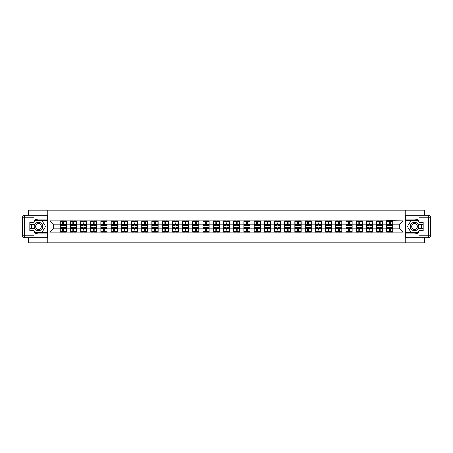 <?xml version="1.0" encoding="UTF-8"?>
<svg xmlns="http://www.w3.org/2000/svg" width="453" height="453" viewBox="0 0 453 453"><rect width="100%" height="100%" fill="white"/><g stroke="black" fill="none" stroke-linecap="round" stroke-linejoin="round"><path stroke-width="0.68" d="M28.346 237.729L28.346 242.865L424.654 242.865L424.654 237.729M424.654 215.271L424.654 210.135L405.146 210.135L405.146 242.865M405.146 210.135L28.346 210.135L28.346 215.271M47.854 242.865L47.854 210.135M399.716 228.924L399.716 224.076L393.006 224.076L393.006 228.924L399.716 228.924L402.989 232.196L402.989 220.804L386.783 220.611L386.783 224.076L382.791 224.076L382.791 228.924L386.783 228.924L386.783 224.076M402.989 232.196L50.011 232.196L50.011 220.804L59.994 220.804L59.994 224.076L53.284 224.076L53.284 228.924L59.994 228.924L59.994 224.076M386.783 220.804L59.994 220.804M386.783 228.924L386.783 232.196M382.791 228.924L382.791 232.196M382.791 220.804L382.791 224.076M372.581 228.924L376.573 228.924L376.573 224.076L372.581 224.076L372.581 232.196M376.573 228.924L376.573 232.196M376.573 220.804L376.573 224.076M372.581 220.804L372.581 224.076M362.366 228.924L366.358 228.924L366.358 224.076L362.366 224.076L362.366 232.196M366.358 228.924L366.358 232.196M366.358 220.804L366.358 224.076M362.366 220.804L362.366 224.076M352.157 228.924L356.149 228.924L356.149 224.076L352.157 224.076L352.157 232.196M356.149 228.924L356.149 232.196M356.149 220.804L356.149 224.076M352.157 220.804L352.157 224.076M341.941 228.924L345.933 228.924L345.933 224.076L341.941 224.076L341.941 232.196M345.933 228.924L345.933 232.196M345.933 220.804L345.933 224.076M341.941 220.804L341.941 224.076M331.732 228.924L335.724 228.924L335.724 224.076L331.732 224.076L331.732 232.196M335.724 228.924L335.724 232.196M335.724 220.804L335.724 224.076M331.732 220.804L331.732 224.076M321.517 228.924L325.514 228.924L325.514 224.076L321.517 224.076L321.517 232.196M325.514 228.924L325.514 232.196M325.514 220.804L325.514 224.076M321.517 220.804L321.517 224.076M311.307 228.924L315.299 228.924L315.299 224.076L311.307 224.076L311.307 232.196M315.299 228.924L315.299 232.196M315.299 220.804L315.299 224.076M311.307 220.804L311.307 224.076M301.092 228.924L305.09 228.924L305.09 224.076L301.092 224.076L301.092 232.196M305.09 228.924L305.09 232.196M305.09 220.804L305.09 224.076M301.092 220.804L301.092 224.076M290.883 228.924L294.875 228.924L294.875 224.076L290.883 224.076L290.883 232.196M294.875 228.924L294.875 232.196M294.875 220.804L294.875 224.076M290.883 220.804L290.883 224.076M280.667 228.924L284.665 228.924L284.665 224.076L280.667 224.076L280.667 232.196M284.665 228.924L284.665 232.196M284.665 220.804L284.665 224.076M280.667 220.804L280.667 224.076M270.458 228.924L274.45 228.924L274.45 224.076L270.458 224.076L270.458 232.196M274.45 228.924L274.45 232.196M274.45 220.804L274.45 224.076M270.458 220.804L270.458 224.076M260.249 228.924L264.241 228.924L264.241 224.076L260.249 224.076L260.249 232.196M264.241 228.924L264.241 232.196M264.241 220.804L264.241 224.076M260.249 220.804L260.249 224.076M250.033 228.924L254.025 228.924L254.025 224.076L250.033 224.076L250.033 232.196M254.025 228.924L254.025 232.196M254.025 220.804L254.025 224.076M250.033 220.804L250.033 224.076M239.824 228.924L243.816 228.924L243.816 224.076L239.824 224.076L239.824 232.196M243.816 228.924L243.816 232.196M243.816 220.804L243.816 224.076M239.824 220.804L239.824 224.076M229.609 228.924L233.601 228.924L233.601 224.076L229.609 224.076L229.609 232.196M233.601 228.924L233.601 232.196M233.601 220.804L233.601 224.076M229.609 220.804L229.609 224.076M219.399 228.924L223.391 228.924L223.391 224.076L219.399 224.076L219.399 232.196M223.391 228.924L223.391 232.196M223.391 220.804L223.391 224.076M219.399 220.804L219.399 224.076M209.184 228.924L213.176 228.924L213.176 224.076L209.184 224.076L209.184 232.196M213.176 228.924L213.176 232.196M213.176 220.804L213.176 224.076M209.184 220.804L209.184 224.076M198.975 228.924L202.967 228.924L202.967 224.076L198.975 224.076L198.975 232.196M202.967 228.924L202.967 232.196M202.967 220.804L202.967 224.076M198.975 220.804L198.975 224.076M188.759 228.924L192.751 228.924L192.751 224.076L188.759 224.076L188.759 232.196M192.751 228.924L192.751 232.196M192.751 220.804L192.751 224.076M188.759 220.804L188.759 224.076M178.55 228.924L182.542 228.924L182.542 224.076L178.55 224.076L178.55 232.196M182.542 228.924L182.542 232.196M182.542 220.804L182.542 224.076M178.55 220.804L178.55 224.076M168.335 228.924L172.333 228.924L172.333 224.076L168.335 224.076L168.335 232.196M172.333 228.924L172.333 232.196M172.333 220.804L172.333 224.076M168.335 220.804L168.335 224.076M158.125 228.924L162.117 228.924L162.117 224.076L158.125 224.076L158.125 232.196M162.117 228.924L162.117 232.196M162.117 220.804L162.117 224.076M158.125 220.804L158.125 224.076M147.91 228.924L151.908 228.924L151.908 224.076L147.91 224.076L147.91 232.196M151.908 228.924L151.908 232.196M151.908 220.804L151.908 224.076M147.91 220.804L147.91 224.076M137.701 228.924L141.693 228.924L141.693 224.076L137.701 224.076L137.701 232.196M141.693 228.924L141.693 232.196M141.693 220.804L141.693 224.076M137.701 220.804L137.701 224.076M127.486 228.924L131.483 228.924L131.483 224.076L127.486 224.076L127.486 232.196M131.483 228.924L131.483 232.196M131.483 220.804L131.483 224.076M127.486 220.804L127.486 224.076M117.276 228.924L121.268 228.924L121.268 224.076L117.276 224.076L117.276 232.196M121.268 228.924L121.268 232.196M121.268 220.804L121.268 224.076M117.276 220.804L117.276 224.076M107.067 228.924L111.059 228.924L111.059 224.076L107.067 224.076L107.067 232.196M111.059 228.924L111.059 232.196M111.059 220.804L111.059 224.076M107.067 220.804L107.067 224.076M96.851 228.924L100.843 228.924L100.843 224.076L96.851 224.076L96.851 232.196M100.843 228.924L100.843 232.196M100.843 220.804L100.843 224.076M96.851 220.804L96.851 224.076M86.642 228.924L90.634 228.924L90.634 224.076L86.642 224.076L86.642 232.196M90.634 228.924L90.634 232.196M90.634 220.804L90.634 224.076M86.642 220.804L86.642 224.076M76.427 228.924L80.419 228.924L80.419 224.076L76.427 224.076L76.427 232.196M80.419 228.924L80.419 232.196M80.419 220.804L80.419 224.076M76.427 220.804L76.427 224.076M66.217 228.924L70.209 228.924L70.209 224.076L66.217 224.076L66.217 232.196M70.209 228.924L70.209 232.196M70.209 220.804L70.209 224.076M66.217 220.804L66.217 224.076M59.994 228.924L59.994 232.196M53.284 228.924L50.011 232.196M50.011 220.804L53.284 224.076M393.006 228.924L393.006 232.196M393.006 220.804L393.006 224.076M402.989 220.804L399.716 224.076M60.158 224.178L62.678 224.178L62.678 220.77L60.158 220.77L60.158 227.383L62.678 227.383L62.678 228.822L63.533 228.816L63.533 227.383L66.053 227.383L66.053 220.77L63.533 220.77L63.533 221.489L66.053 221.489M62.678 223.233L63.533 223.233M63.533 221.591L62.678 221.591M60.158 225.617L62.678 225.617L62.678 224.178L63.533 224.184L63.533 225.617L66.053 225.617M60.158 221.489L62.678 221.489M62.678 231.409L63.533 231.409M62.678 229.767L63.533 229.767M60.158 232.23L62.678 232.23L62.678 231.511L60.158 231.511L60.158 232.23M60.158 227.383L60.158 228.822L62.678 228.822L62.678 231.511M60.158 228.822L60.158 231.511M66.053 227.383L66.053 232.23L63.533 232.23L63.533 231.511L66.053 231.511M66.053 228.822L63.533 228.822L63.533 231.511M66.053 224.178L63.533 224.178L63.533 221.489M70.374 224.178L72.893 224.178L72.893 220.77L70.374 220.77L70.374 227.383L72.893 227.383L72.893 228.822L73.743 228.816L73.743 227.383L76.263 227.383L76.263 220.77L73.743 220.77L73.743 221.489L76.263 221.489M72.893 223.233L73.743 223.233M73.743 221.591L72.893 221.591M70.374 225.617L72.893 225.617L72.893 224.178L73.743 224.184L73.743 225.617L76.263 225.617M70.374 221.489L72.893 221.489M72.893 231.409L73.743 231.409M72.893 229.767L73.743 229.767M70.374 232.23L72.893 232.23L72.893 231.511L70.374 231.511L70.374 232.23M70.374 227.383L70.374 228.822L72.893 228.822L72.893 231.511M70.374 228.822L70.374 231.511M76.263 227.383L76.263 232.23L73.743 232.23L73.743 231.511L76.263 231.511M76.263 228.822L73.743 228.822L73.743 231.511M76.263 224.178L73.743 224.178L73.743 221.489M80.583 224.178L83.103 224.178L83.103 220.77L80.583 220.77L80.583 227.383L83.103 227.383L83.103 228.822L83.958 228.816L83.958 227.383L86.478 227.383L86.478 220.77L83.958 220.77L83.958 221.489L86.478 221.489M83.103 223.233L83.958 223.233M83.958 221.591L83.103 221.591M80.583 225.617L83.103 225.617L83.103 224.178L83.958 224.184L83.958 225.617L86.478 225.617M80.583 221.489L83.103 221.489M83.103 231.409L83.958 231.409M83.103 229.767L83.958 229.767M80.583 232.23L83.103 232.23L83.103 231.511L80.583 231.511L80.583 232.23M80.583 227.383L80.583 228.822L83.103 228.822L83.103 231.511M80.583 228.822L80.583 231.511M86.478 227.383L86.478 232.23L83.958 232.23L83.958 231.511L86.478 231.511M86.478 228.822L83.958 228.822L83.958 231.511M86.478 224.178L83.958 224.178L83.958 221.489M90.798 224.178L93.318 224.178L93.318 220.77L90.798 220.77L90.798 227.383L93.318 227.383L93.318 228.822L94.167 228.816L94.167 227.383L96.687 227.383L96.687 220.77L94.167 220.77L94.167 221.489L96.687 221.489M93.318 223.233L94.167 223.233M94.167 221.591L93.318 221.591M90.798 225.617L93.318 225.617L93.318 224.178L94.167 224.184L94.167 225.617L96.687 225.617M90.798 221.489L93.318 221.489M93.318 231.409L94.167 231.409M93.318 229.767L94.167 229.767M90.798 232.23L93.318 232.23L93.318 231.511L90.798 231.511L90.798 232.23M90.798 227.383L90.798 228.822L93.318 228.822L93.318 231.511M90.798 228.822L90.798 231.511M96.687 227.383L96.687 232.23L94.167 232.23L94.167 231.511L96.687 231.511M96.687 228.822L94.167 228.822L94.167 231.511M96.687 224.178L94.167 224.178L94.167 221.489M101.008 224.178L103.527 224.178L103.527 220.77L101.008 220.77L101.008 227.383L103.527 227.383L103.527 228.822L104.383 228.816L104.383 227.383L106.902 227.383L106.902 220.77L104.383 220.77L104.383 221.489L106.902 221.489M103.527 223.233L104.383 223.233M104.383 221.591L103.527 221.591M101.008 225.617L103.527 225.617L103.527 224.178L104.383 224.184L104.383 225.617L106.902 225.617M101.008 221.489L103.527 221.489M103.527 231.409L104.383 231.409M103.527 229.767L104.383 229.767M101.008 232.23L103.527 232.23L103.527 231.511L101.008 231.511L101.008 232.23M101.008 227.383L101.008 228.822L103.527 228.822L103.527 231.511M101.008 228.822L101.008 231.511M106.902 227.383L106.902 232.23L104.383 232.23L104.383 231.511L106.902 231.511M106.902 228.822L104.383 228.822L104.383 231.511M106.902 224.178L104.383 224.178L104.383 221.489M111.223 224.178L113.743 224.178L113.743 220.77L111.223 220.77L111.223 227.383L113.743 227.383L113.743 228.822L114.592 228.816L114.592 227.383L117.112 227.383L117.112 220.77L114.592 220.77L114.592 221.489L117.112 221.489M113.743 223.233L114.592 223.233M114.592 221.591L113.743 221.591M111.223 225.617L113.743 225.617L113.743 224.178L114.592 224.184L114.592 225.617L117.112 225.617M111.223 221.489L113.743 221.489M113.743 231.409L114.592 231.409M113.743 229.767L114.592 229.767M111.223 232.23L113.743 232.23L113.743 231.511L111.223 231.511L111.223 232.23M111.223 227.383L111.223 228.822L113.743 228.822L113.743 231.511M111.223 228.822L111.223 231.511M117.112 227.383L117.112 232.23L114.592 232.23L114.592 231.511L117.112 231.511M117.112 228.822L114.592 228.822L114.592 231.511M117.112 224.178L114.592 224.178L114.592 221.489M36.365 230.186A4.253 4.253 0 0 0 42.174 228.629A4.253 4.253 0 0 0 40.617 222.814A4.253 4.253 0 0 0 34.807 224.371A4.253 4.253 0 0 0 36.365 230.186M37.033 229.025A2.911 2.911 0 0 0 41.013 227.955A2.911 2.911 0 0 0 39.949 223.975A2.911 2.911 0 0 0 35.968 225.045A2.911 2.911 0 0 0 37.033 229.025M33.975 222.083L34.96 220.379L42.027 220.379L45.56 226.5L42.027 232.621L34.96 232.621L33.975 230.917M32.763 228.822L31.427 226.5L32.763 224.178M412.383 230.186A4.253 4.253 0 0 0 418.193 228.629A4.253 4.253 0 0 0 416.635 222.814A4.253 4.253 0 0 0 410.826 224.371A4.253 4.253 0 0 0 412.383 230.186M413.051 229.025A2.911 2.911 0 0 0 417.032 227.955A2.911 2.911 0 0 0 415.967 223.975A2.911 2.911 0 0 0 411.987 225.045A2.911 2.911 0 0 0 413.051 229.025M419.025 230.917L418.04 232.621L410.973 232.621L407.44 226.5L410.973 220.379L418.04 220.379L419.025 222.083M420.237 224.178L421.573 226.5L420.237 228.822M33.975 232.315A7.367 7.367 0 0 0 38.494 233.867L47.786 233.867L47.786 237.729L24.615 237.729A1.965 1.965 0 0 1 22.65 235.764L22.65 217.236A1.965 1.965 0 0 1 24.615 215.271L33.975 215.271L33.975 224.178L29.785 224.178M33.975 215.271L47.786 215.271L47.786 219.133L38.494 219.133A7.367 7.367 0 0 0 33.975 220.685M31.506 224.178A7.367 7.367 0 0 0 31.506 228.822M47.786 233.867L47.786 219.133M29.785 228.822L33.975 228.822L33.975 237.729M33.975 222.213L29.785 222.213L29.785 230.787L33.975 230.787M47.786 220.181L34.847 220.181L33.975 221.687M33.975 231.313L34.847 232.819L47.786 232.819M32.537 224.178L31.195 226.5L32.537 228.822M419.025 220.685A7.367 7.367 0 0 0 414.506 219.133L405.214 219.133L405.214 215.271L428.385 215.271A1.965 1.965 0 0 1 430.35 217.236L430.35 235.764A1.965 1.965 0 0 1 428.385 237.729L419.025 237.729L419.025 228.822L423.215 228.822M419.025 237.729L405.214 237.729L405.214 233.867L414.506 233.867A7.367 7.367 0 0 0 419.025 232.315M421.494 228.822A7.367 7.367 0 0 0 421.494 224.178M405.214 219.133L405.214 233.867M423.215 224.178L419.025 224.178L419.025 215.271M419.025 230.787L423.215 230.787L423.215 222.213L419.025 222.213M405.214 232.819L418.153 232.819L419.025 231.313M419.025 221.687L418.153 220.181L405.214 220.181M420.463 228.822L421.805 226.5L420.463 224.178M121.432 224.178L123.952 224.178L123.952 220.77L121.432 220.77L121.432 227.383L123.952 227.383L123.952 228.822L124.802 228.816L124.802 227.383L127.327 227.383L127.327 220.77L124.802 220.77L124.802 221.489L127.327 221.489M123.952 223.233L124.802 223.233M124.802 221.591L123.952 221.591M121.432 225.617L123.952 225.617L123.952 224.178L124.802 224.184L124.802 225.617L127.327 225.617M121.432 221.489L123.952 221.489M123.952 231.409L124.802 231.409M123.952 229.767L124.802 229.767M121.432 232.23L123.952 232.23L123.952 231.511L121.432 231.511L121.432 232.23M121.432 227.383L121.432 228.822L123.952 228.822L123.952 231.511M121.432 228.822L121.432 231.511M127.327 227.383L127.327 232.23L124.802 232.23L124.802 231.511L127.327 231.511M127.327 228.822L124.802 228.822L124.802 231.511M127.327 224.178L124.802 224.178L124.802 221.489M131.647 224.178L134.167 224.178L134.167 220.77L131.647 220.77L131.647 227.383L134.167 227.383L134.167 228.822L135.017 228.816L135.017 227.383L137.536 227.383L137.536 220.77L135.017 220.77L135.017 221.489L137.536 221.489M134.167 223.233L135.017 223.233M135.017 221.591L134.167 221.591M131.647 225.617L134.167 225.617L134.167 224.178L135.017 224.184L135.017 225.617L137.536 225.617M131.647 221.489L134.167 221.489M134.167 231.409L135.017 231.409M134.167 229.767L135.017 229.767M131.647 232.23L134.167 232.23L134.167 231.511L131.647 231.511L131.647 232.23M131.647 227.383L131.647 228.822L134.167 228.822L134.167 231.511M131.647 228.822L131.647 231.511M137.536 227.383L137.536 232.23L135.017 232.23L135.017 231.511L137.536 231.511M137.536 228.822L135.017 228.822L135.017 231.511M137.536 224.178L135.017 224.178L135.017 221.489M141.857 224.178L144.377 224.178L144.377 220.77L141.857 220.77L141.857 227.383L144.377 227.383L144.377 228.822L145.226 228.816L145.226 227.383L147.746 227.383L147.746 220.77L145.226 220.77L145.226 221.489L147.746 221.489M144.377 223.233L145.226 223.233M145.226 221.591L144.377 221.591M141.857 225.617L144.377 225.617L144.377 224.178L145.226 224.184L145.226 225.617L147.746 225.617M141.857 221.489L144.377 221.489M144.377 231.409L145.226 231.409M144.377 229.767L145.226 229.767M141.857 232.23L144.377 232.23L144.377 231.511L141.857 231.511L141.857 232.23M141.857 227.383L141.857 228.822L144.377 228.822L144.377 231.511M141.857 228.822L141.857 231.511M147.746 227.383L147.746 232.23L145.226 232.23L145.226 231.511L147.746 231.511M147.746 228.822L145.226 228.822L145.226 231.511M147.746 224.178L145.226 224.178L145.226 221.489M152.066 224.178L154.592 224.178L154.592 220.77L152.066 220.77L152.066 227.383L154.592 227.383L154.592 228.822L155.441 228.816L155.441 227.383L157.961 227.383L157.961 220.77L155.441 220.77L155.441 221.489L157.961 221.489M154.592 223.233L155.441 223.233M155.441 221.591L154.592 221.591M152.066 225.617L154.592 225.617L154.592 224.178L155.441 224.184L155.441 225.617L157.961 225.617M152.066 221.489L154.592 221.489M154.592 231.409L155.441 231.409M154.592 229.767L155.441 229.767M152.066 232.23L154.592 232.23L154.592 231.511L152.066 231.511L152.066 232.23M152.066 227.383L152.066 228.822L154.592 228.822L154.592 231.511M152.066 228.822L152.066 231.511M157.961 227.383L157.961 232.23L155.441 232.23L155.441 231.511L157.961 231.511M157.961 228.822L155.441 228.822L155.441 231.511M157.961 224.178L155.441 224.178L155.441 221.489M162.282 224.178L164.801 224.178L164.801 220.77L162.282 220.77L162.282 227.383L164.801 227.383L164.801 228.822L165.651 228.816L165.651 227.383L168.171 227.383L168.171 220.77L165.651 220.77L165.651 221.489L168.171 221.489M164.801 223.233L165.651 223.233M165.651 221.591L164.801 221.591M162.282 225.617L164.801 225.617L164.801 224.178L165.651 224.184L165.651 225.617L168.171 225.617M162.282 221.489L164.801 221.489M164.801 231.409L165.651 231.409M164.801 229.767L165.651 229.767M162.282 232.23L164.801 232.23L164.801 231.511L162.282 231.511L162.282 232.23M162.282 227.383L162.282 228.822L164.801 228.822L164.801 231.511M162.282 228.822L162.282 231.511M168.171 227.383L168.171 232.23L165.651 232.23L165.651 231.511L168.171 231.511M168.171 228.822L165.651 228.822L165.651 231.511M168.171 224.178L165.651 224.178L165.651 221.489M172.491 224.178L175.017 224.178L175.017 220.77L172.491 220.77L172.491 227.383L175.017 227.383L175.017 228.822L175.866 228.816L175.866 227.383L178.386 227.383L178.386 220.77L175.866 220.77L175.866 221.489L178.386 221.489M175.017 223.233L175.866 223.233M175.866 221.591L175.017 221.591M172.491 225.617L175.017 225.617L175.017 224.178L175.866 224.184L175.866 225.617L178.386 225.617M172.491 221.489L175.017 221.489M175.017 231.409L175.866 231.409M175.017 229.767L175.866 229.767M172.491 232.23L175.017 232.23L175.017 231.511L172.491 231.511L172.491 232.23M172.491 227.383L172.491 228.822L175.017 228.822L175.017 231.511M172.491 228.822L172.491 231.511M178.386 227.383L178.386 232.23L175.866 232.23L175.866 231.511L178.386 231.511M178.386 228.822L175.866 228.822L175.866 231.511M178.386 224.178L175.866 224.178L175.866 221.489M182.706 224.178L185.226 224.178L185.226 220.77L182.706 220.77L182.706 227.383L185.226 227.383L185.226 228.822L186.075 228.816L186.075 227.383L188.595 227.383L188.595 220.77L186.075 220.77L186.075 221.489L188.595 221.489M185.226 223.233L186.075 223.233M186.075 221.591L185.226 221.591M182.706 225.617L185.226 225.617L185.226 224.178L186.075 224.184L186.075 225.617L188.595 225.617M182.706 221.489L185.226 221.489M185.226 231.409L186.075 231.409M185.226 229.767L186.075 229.767M182.706 232.23L185.226 232.23L185.226 231.511L182.706 231.511L182.706 232.23M182.706 227.383L182.706 228.822L185.226 228.822L185.226 231.511M182.706 228.822L182.706 231.511M188.595 227.383L188.595 232.23L186.075 232.23L186.075 231.511L188.595 231.511M188.595 228.822L186.075 228.822L186.075 231.511M188.595 224.178L186.075 224.178L186.075 221.489M192.916 224.178L195.436 224.178L195.436 220.77L192.916 220.77L192.916 227.383L195.436 227.383L195.436 228.822L196.291 228.816L196.291 227.383L198.81 227.383L198.81 220.77L196.291 220.77L196.291 221.489L198.81 221.489M195.436 223.233L196.291 223.233M196.291 221.591L195.436 221.591M192.916 225.617L195.436 225.617L195.436 224.178L196.291 224.184L196.291 225.617L198.81 225.617M192.916 221.489L195.436 221.489M195.436 231.409L196.291 231.409M195.436 229.767L196.291 229.767M192.916 232.23L195.436 232.23L195.436 231.511L192.916 231.511L192.916 232.23M192.916 227.383L192.916 228.822L195.436 228.822L195.436 231.511M192.916 228.822L192.916 231.511M198.81 227.383L198.81 232.23L196.291 232.23L196.291 231.511L198.81 231.511M198.81 228.822L196.291 228.822L196.291 231.511M198.81 224.178L196.291 224.178L196.291 221.489M203.131 224.178L205.651 224.178L205.651 220.77L203.131 220.77L203.131 227.383L205.651 227.383L205.651 228.822L206.5 228.816L206.5 227.383L209.02 227.383L209.02 220.77L206.5 220.77L206.5 221.489L209.02 221.489M205.651 223.233L206.5 223.233M206.5 221.591L205.651 221.591M203.131 225.617L205.651 225.617L205.651 224.178L206.5 224.184L206.5 225.617L209.02 225.617M203.131 221.489L205.651 221.489M205.651 231.409L206.5 231.409M205.651 229.767L206.5 229.767M203.131 232.23L205.651 232.23L205.651 231.511L203.131 231.511L203.131 232.23M203.131 227.383L203.131 228.822L205.651 228.822L205.651 231.511M203.131 228.822L203.131 231.511M209.02 227.383L209.02 232.23L206.5 232.23L206.5 231.511L209.02 231.511M209.02 228.822L206.5 228.822L206.5 231.511M209.02 224.178L206.5 224.178L206.5 221.489M213.34 224.178L215.86 224.178L215.86 220.77L213.34 220.77L213.34 227.383L215.86 227.383L215.86 228.822L216.715 228.816L216.715 227.383L219.235 227.383L219.235 220.77L216.715 220.77L216.715 221.489L219.235 221.489M215.86 223.233L216.715 223.233M216.715 221.591L215.86 221.591M213.34 225.617L215.86 225.617L215.86 224.178L216.715 224.184L216.715 225.617L219.235 225.617M213.34 221.489L215.86 221.489M215.86 231.409L216.715 231.409M215.86 229.767L216.715 229.767M213.34 232.23L215.86 232.23L215.86 231.511L213.34 231.511L213.34 232.23M213.34 227.383L213.34 228.822L215.86 228.822L215.86 231.511M213.34 228.822L213.34 231.511M219.235 227.383L219.235 232.23L216.715 232.23L216.715 231.511L219.235 231.511M219.235 228.822L216.715 228.822L216.715 231.511M219.235 224.178L216.715 224.178L216.715 221.489M223.556 224.178L226.075 224.178L226.075 220.77L223.556 220.77L223.556 227.383L226.075 227.383L226.075 228.822L226.925 228.816L226.925 227.383L229.445 227.383L229.445 220.77L226.925 220.77L226.925 221.489L229.445 221.489M226.075 223.233L226.925 223.233M226.925 221.591L226.075 221.591M223.556 225.617L226.075 225.617L226.075 224.178L226.925 224.184L226.925 225.617L229.445 225.617M223.556 221.489L226.075 221.489M226.075 231.409L226.925 231.409M226.075 229.767L226.925 229.767M223.556 232.23L226.075 232.23L226.075 231.511L223.556 231.511L223.556 232.23M223.556 227.383L223.556 228.822L226.075 228.822L226.075 231.511M223.556 228.822L223.556 231.511M229.445 227.383L229.445 232.23L226.925 232.23L226.925 231.511L229.445 231.511M229.445 228.822L226.925 228.822L226.925 231.511M229.445 224.178L226.925 224.178L226.925 221.489M233.765 224.178L236.285 224.178L236.285 220.77L233.765 220.77L233.765 227.383L236.285 227.383L236.285 228.822L237.14 228.816L237.14 227.383L239.66 227.383L239.66 220.77L237.14 220.77L237.14 221.489L239.66 221.489M236.285 223.233L237.14 223.233M237.14 221.591L236.285 221.591M233.765 225.617L236.285 225.617L236.285 224.178L237.14 224.184L237.14 225.617L239.66 225.617M233.765 221.489L236.285 221.489M236.285 231.409L237.14 231.409M236.285 229.767L237.14 229.767M233.765 232.23L236.285 232.23L236.285 231.511L233.765 231.511L233.765 232.23M233.765 227.383L233.765 228.822L236.285 228.822L236.285 231.511M233.765 228.822L233.765 231.511M239.66 227.383L239.66 232.23L237.14 232.23L237.14 231.511L239.66 231.511M239.66 228.822L237.14 228.822L237.14 231.511M239.66 224.178L237.14 224.178L237.14 221.489M243.98 224.178L246.5 224.178L246.5 220.77L243.98 220.77L243.98 227.383L246.5 227.383L246.5 228.822L247.349 228.816L247.349 227.383L249.869 227.383L249.869 220.77L247.349 220.77L247.349 221.489L249.869 221.489M246.5 223.233L247.349 223.233M247.349 221.591L246.5 221.591M243.98 225.617L246.5 225.617L246.5 224.178L247.349 224.184L247.349 225.617L249.869 225.617M243.98 221.489L246.5 221.489M246.5 231.409L247.349 231.409M246.5 229.767L247.349 229.767M243.98 232.23L246.5 232.23L246.5 231.511L243.98 231.511L243.98 232.23M243.98 227.383L243.98 228.822L246.5 228.822L246.5 231.511M243.98 228.822L243.98 231.511M249.869 227.383L249.869 232.23L247.349 232.23L247.349 231.511L249.869 231.511M249.869 228.822L247.349 228.822L247.349 231.511M249.869 224.178L247.349 224.178L247.349 221.489M254.19 224.178L256.709 224.178L256.709 220.77L254.19 220.77L254.19 227.383L256.709 227.383L256.709 228.822L257.564 228.816L257.564 227.383L260.084 227.383L260.084 220.77L257.564 220.77L257.564 221.489L260.084 221.489M256.709 223.233L257.564 223.233M257.564 221.591L256.709 221.591M254.19 225.617L256.709 225.617L256.709 224.178L257.564 224.184L257.564 225.617L260.084 225.617M254.19 221.489L256.709 221.489M256.709 231.409L257.564 231.409M256.709 229.767L257.564 229.767M254.19 232.23L256.709 232.23L256.709 231.511L254.19 231.511L254.19 232.23M254.19 227.383L254.19 228.822L256.709 228.822L256.709 231.511M254.19 228.822L254.19 231.511M260.084 227.383L260.084 232.23L257.564 232.23L257.564 231.511L260.084 231.511M260.084 228.822L257.564 228.822L257.564 231.511M260.084 224.178L257.564 224.178L257.564 221.489M264.405 224.178L266.925 224.178L266.925 220.77L264.405 220.77L264.405 227.383L266.925 227.383L266.925 228.822L267.774 228.816L267.774 227.383L270.294 227.383L270.294 220.77L267.774 220.77L267.774 221.489L270.294 221.489M266.925 223.233L267.774 223.233M267.774 221.591L266.925 221.591M264.405 225.617L266.925 225.617L266.925 224.178L267.774 224.184L267.774 225.617L270.294 225.617M264.405 221.489L266.925 221.489M266.925 231.409L267.774 231.409M266.925 229.767L267.774 229.767M264.405 232.23L266.925 232.23L266.925 231.511L264.405 231.511L264.405 232.23M264.405 227.383L264.405 228.822L266.925 228.822L266.925 231.511M264.405 228.822L264.405 231.511M270.294 227.383L270.294 232.23L267.774 232.23L267.774 231.511L270.294 231.511M270.294 228.822L267.774 228.822L267.774 231.511M270.294 224.178L267.774 224.178L267.774 221.489M274.614 224.178L277.134 224.178L277.134 220.77L274.614 220.77L274.614 227.383L277.134 227.383L277.134 228.822L277.983 228.816L277.983 227.383L280.509 227.383L280.509 220.77L277.983 220.77L277.983 221.489L280.509 221.489M277.134 223.233L277.983 223.233M277.983 221.591L277.134 221.591M274.614 225.617L277.134 225.617L277.134 224.178L277.983 224.184L277.983 225.617L280.509 225.617M274.614 221.489L277.134 221.489M277.134 231.409L277.983 231.409M277.134 229.767L277.983 229.767M274.614 232.23L277.134 232.23L277.134 231.511L274.614 231.511L274.614 232.23M274.614 227.383L274.614 228.822L277.134 228.822L277.134 231.511M274.614 228.822L274.614 231.511M280.509 227.383L280.509 232.23L277.983 232.23L277.983 231.511L280.509 231.511M280.509 228.822L277.983 228.822L277.983 231.511M280.509 224.178L277.983 224.178L277.983 221.489M284.829 224.178L287.349 224.178L287.349 220.77L284.829 220.77L284.829 227.383L287.349 227.383L287.349 228.822L288.199 228.816L288.199 227.383L290.718 227.383L290.718 220.77L288.199 220.77L288.199 221.489L290.718 221.489M287.349 223.233L288.199 223.233M288.199 221.591L287.349 221.591M284.829 225.617L287.349 225.617L287.349 224.178L288.199 224.184L288.199 225.617L290.718 225.617M284.829 221.489L287.349 221.489M287.349 231.409L288.199 231.409M287.349 229.767L288.199 229.767M284.829 232.23L287.349 232.23L287.349 231.511L284.829 231.511L284.829 232.23M284.829 227.383L284.829 228.822L287.349 228.822L287.349 231.511M284.829 228.822L284.829 231.511M290.718 227.383L290.718 232.23L288.199 232.23L288.199 231.511L290.718 231.511M290.718 228.822L288.199 228.822L288.199 231.511M290.718 224.178L288.199 224.178L288.199 221.489M295.039 224.178L297.559 224.178L297.559 220.77L295.039 220.77L295.039 227.383L297.559 227.383L297.559 228.822L298.408 228.816L298.408 227.383L300.934 227.383L300.934 220.77L298.408 220.77L298.408 221.489L300.934 221.489M297.559 223.233L298.408 223.233M298.408 221.591L297.559 221.591M295.039 225.617L297.559 225.617L297.559 224.178L298.408 224.184L298.408 225.617L300.934 225.617M295.039 221.489L297.559 221.489M297.559 231.409L298.408 231.409M297.559 229.767L298.408 229.767M295.039 232.23L297.559 232.23L297.559 231.511L295.039 231.511L295.039 232.23M295.039 227.383L295.039 228.822L297.559 228.822L297.559 231.511M295.039 228.822L295.039 231.511M300.934 227.383L300.934 232.23L298.408 232.23L298.408 231.511L300.934 231.511M300.934 228.822L298.408 228.822L298.408 231.511M300.934 224.178L298.408 224.178L298.408 221.489M305.254 224.178L307.774 224.178L307.774 220.77L305.254 220.77L305.254 227.383L307.774 227.383L307.774 228.822L308.623 228.816L308.623 227.383L311.143 227.383L311.143 220.77L308.623 220.77L308.623 221.489L311.143 221.489M307.774 223.233L308.623 223.233M308.623 221.591L307.774 221.591M305.254 225.617L307.774 225.617L307.774 224.178L308.623 224.184L308.623 225.617L311.143 225.617M305.254 221.489L307.774 221.489M307.774 231.409L308.623 231.409M307.774 229.767L308.623 229.767M305.254 232.23L307.774 232.23L307.774 231.511L305.254 231.511L305.254 232.23M305.254 227.383L305.254 228.822L307.774 228.822L307.774 231.511M305.254 228.822L305.254 231.511M311.143 227.383L311.143 232.23L308.623 232.23L308.623 231.511L311.143 231.511M311.143 228.822L308.623 228.822L308.623 231.511M311.143 224.178L308.623 224.178L308.623 221.489M315.464 224.178L317.983 224.178L317.983 220.77L315.464 220.77L315.464 227.383L317.983 227.383L317.983 228.822L318.833 228.816L318.833 227.383L321.353 227.383L321.353 220.77L318.833 220.77L318.833 221.489L321.353 221.489M317.983 223.233L318.833 223.233M318.833 221.591L317.983 221.591M315.464 225.617L317.983 225.617L317.983 224.178L318.833 224.184L318.833 225.617L321.353 225.617M315.464 221.489L317.983 221.489M317.983 231.409L318.833 231.409M317.983 229.767L318.833 229.767M315.464 232.23L317.983 232.23L317.983 231.511L315.464 231.511L315.464 232.23M315.464 227.383L315.464 228.822L317.983 228.822L317.983 231.511M315.464 228.822L315.464 231.511M321.353 227.383L321.353 232.23L318.833 232.23L318.833 231.511L321.353 231.511M321.353 228.822L318.833 228.822L318.833 231.511M321.353 224.178L318.833 224.178L318.833 221.489M325.673 224.178L328.199 224.178L328.199 220.77L325.673 220.77L325.673 227.383L328.199 227.383L328.199 228.822L329.048 228.816L329.048 227.383L331.568 227.383L331.568 220.77L329.048 220.77L329.048 221.489L331.568 221.489M328.199 223.233L329.048 223.233M329.048 221.591L328.199 221.591M325.673 225.617L328.199 225.617L328.199 224.178L329.048 224.184L329.048 225.617L331.568 225.617M325.673 221.489L328.199 221.489M328.199 231.409L329.048 231.409M328.199 229.767L329.048 229.767M325.673 232.23L328.199 232.23L328.199 231.511L325.673 231.511L325.673 232.23M325.673 227.383L325.673 228.822L328.199 228.822L328.199 231.511M325.673 228.822L325.673 231.511M331.568 227.383L331.568 232.23L329.048 232.23L329.048 231.511L331.568 231.511M331.568 228.822L329.048 228.822L329.048 231.511M331.568 224.178L329.048 224.178L329.048 221.489M335.888 224.178L338.408 224.178L338.408 220.77L335.888 220.77L335.888 227.383L338.408 227.383L338.408 228.822L339.257 228.816L339.257 227.383L341.777 227.383L341.777 220.77L339.257 220.77L339.257 221.489L341.777 221.489M338.408 223.233L339.257 223.233M339.257 221.591L338.408 221.591M335.888 225.617L338.408 225.617L338.408 224.178L339.257 224.184L339.257 225.617L341.777 225.617M335.888 221.489L338.408 221.489M338.408 231.409L339.257 231.409M338.408 229.767L339.257 229.767M335.888 232.23L338.408 232.23L338.408 231.511L335.888 231.511L335.888 232.23M335.888 227.383L335.888 228.822L338.408 228.822L338.408 231.511M335.888 228.822L335.888 231.511M341.777 227.383L341.777 232.23L339.257 232.23L339.257 231.511L341.777 231.511M341.777 228.822L339.257 228.822L339.257 231.511M341.777 224.178L339.257 224.178L339.257 221.489M346.098 224.178L348.617 224.178L348.617 220.77L346.098 220.77L346.098 227.383L348.617 227.383L348.617 228.822L349.473 228.816L349.473 227.383L351.992 227.383L351.992 220.77L349.473 220.77L349.473 221.489L351.992 221.489M348.617 223.233L349.473 223.233M349.473 221.591L348.617 221.591M346.098 225.617L348.617 225.617L348.617 224.178L349.473 224.184L349.473 225.617L351.992 225.617M346.098 221.489L348.617 221.489M348.617 231.409L349.473 231.409M348.617 229.767L349.473 229.767M346.098 232.23L348.617 232.23L348.617 231.511L346.098 231.511L346.098 232.23M346.098 227.383L346.098 228.822L348.617 228.822L348.617 231.511M346.098 228.822L346.098 231.511M351.992 227.383L351.992 232.23L349.473 232.23L349.473 231.511L351.992 231.511M351.992 228.822L349.473 228.822L349.473 231.511M351.992 224.178L349.473 224.178L349.473 221.489M356.313 224.178L358.833 224.178L358.833 220.77L356.313 220.77L356.313 227.383L358.833 227.383L358.833 228.822L359.682 228.816L359.682 227.383L362.202 227.383L362.202 220.77L359.682 220.77L359.682 221.489L362.202 221.489M358.833 223.233L359.682 223.233M359.682 221.591L358.833 221.591M356.313 225.617L358.833 225.617L358.833 224.178L359.682 224.184L359.682 225.617L362.202 225.617M356.313 221.489L358.833 221.489M358.833 231.409L359.682 231.409M358.833 229.767L359.682 229.767M356.313 232.23L358.833 232.23L358.833 231.511L356.313 231.511L356.313 232.23M356.313 227.383L356.313 228.822L358.833 228.822L358.833 231.511M356.313 228.822L356.313 231.511M362.202 227.383L362.202 232.23L359.682 232.23L359.682 231.511L362.202 231.511M362.202 228.822L359.682 228.822L359.682 231.511M362.202 224.178L359.682 224.178L359.682 221.489M366.522 224.178L369.042 224.178L369.042 220.77L366.522 220.77L366.522 227.383L369.042 227.383L369.042 228.822L369.897 228.816L369.897 227.383L372.417 227.383L372.417 220.77L369.897 220.77L369.897 221.489L372.417 221.489M369.042 223.233L369.897 223.233M369.897 221.591L369.042 221.591M366.522 225.617L369.042 225.617L369.042 224.178L369.897 224.184L369.897 225.617L372.417 225.617M366.522 221.489L369.042 221.489M369.042 231.409L369.897 231.409M369.042 229.767L369.897 229.767M366.522 232.23L369.042 232.23L369.042 231.511L366.522 231.511L366.522 232.23M366.522 227.383L366.522 228.822L369.042 228.822L369.042 231.511M366.522 228.822L366.522 231.511M372.417 227.383L372.417 232.23L369.897 232.23L369.897 231.511L372.417 231.511M372.417 228.822L369.897 228.822L369.897 231.511M372.417 224.178L369.897 224.178L369.897 221.489M376.737 224.178L379.257 224.178L379.257 220.77L376.737 220.77L376.737 227.383L379.257 227.383L379.257 228.822L380.107 228.816L380.107 227.383L382.626 227.383L382.626 220.77L380.107 220.77L380.107 221.489L382.626 221.489M379.257 223.233L380.107 223.233M380.107 221.591L379.257 221.591M376.737 225.617L379.257 225.617L379.257 224.178L380.107 224.184L380.107 225.617L382.626 225.617M376.737 221.489L379.257 221.489M379.257 231.409L380.107 231.409M379.257 229.767L380.107 229.767M376.737 232.23L379.257 232.23L379.257 231.511L376.737 231.511L376.737 232.23M376.737 227.383L376.737 228.822L379.257 228.822L379.257 231.511M376.737 228.822L376.737 231.511M382.626 227.383L382.626 232.23L380.107 232.23L380.107 231.511L382.626 231.511M382.626 228.822L380.107 228.822L380.107 231.511M382.626 224.178L380.107 224.178L380.107 221.489M386.947 224.178L389.467 224.178L389.467 220.77L386.947 220.77L386.947 227.383L389.467 227.383L389.467 228.822L390.322 228.816L390.322 227.383L392.842 227.383L392.842 220.77L390.322 220.77L390.322 221.489L392.842 221.489M389.467 223.233L390.322 223.233M390.322 221.591L389.467 221.591M386.947 225.617L389.467 225.617L389.467 224.178L390.322 224.184L390.322 225.617L392.842 225.617M386.947 221.489L389.467 221.489M389.467 231.409L390.322 231.409M389.467 229.767L390.322 229.767M386.947 232.23L389.467 232.23L389.467 231.511L386.947 231.511L386.947 232.23M386.947 227.383L386.947 228.822L389.467 228.822L389.467 231.511M386.947 228.822L386.947 231.511M392.842 227.383L392.842 232.23L390.322 232.23L390.322 231.511L392.842 231.511M392.842 228.822L390.322 228.822L390.322 231.511M392.842 224.178L390.322 224.178L390.322 221.489M33.975 217.236L24.615 217.236L24.615 235.764L33.975 235.764M22.65 217.236L24.615 217.236L24.615 215.271M24.615 237.729L24.615 235.764L22.65 235.764M419.025 235.764L428.385 235.764L428.385 217.236L419.025 217.236M430.35 235.764L428.385 235.764L428.385 237.729M428.385 215.271L428.385 217.236L430.35 217.236"/></g></svg>
